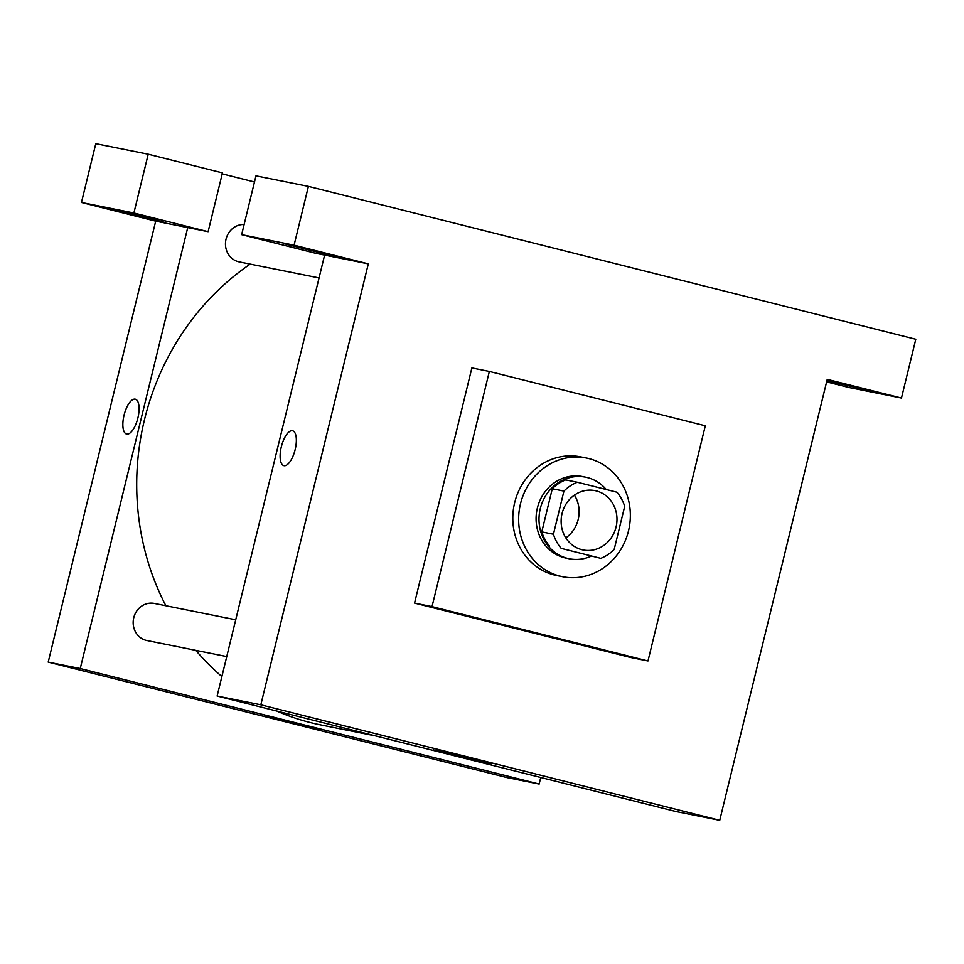 <?xml version="1.0" encoding="UTF-8"?>
<svg xmlns="http://www.w3.org/2000/svg" width="964" height="964" viewBox="0 0 964 964"><rect width="100%" height="100%" fill="white"/><g stroke="black" fill="none" stroke-linecap="round" stroke-linejoin="round"><path stroke-width="1.45" d="M574.411 495.135A30.258 27.836 -78.6 0 1 565.832 537.864M562.06 513.511A30.258 27.836 -78.6 0 1 595.017 490.628A30.258 27.836 -78.6 0 1 616.345 525.778A30.258 27.836 -78.6 0 1 583.1 549.974A30.258 27.836 -78.6 0 1 562.06 513.511M561.193 548.383L600.789 558.349A40.645 37.379 -78.6 0 0 614.164 549.504L624.684 506.377A40.645 37.379 -78.6 0 0 616.924 492.206L577.316 482.241A40.645 37.379 -78.6 0 0 563.94 491.098L553.432 534.225A40.645 37.379 -78.6 0 0 561.193 548.383L600.789 558.349M563.94 491.098L552.288 488.748A40.645 37.379 -78.6 0 1 565.663 479.903L577.316 482.241M552.288 488.748L541.78 531.875L553.432 534.225M549.54 546.046A40.645 37.379 -78.6 0 1 541.78 531.875M606.199 489.507A41.609 38.271 101.4 0 0 587.257 477.542A41.609 38.271 101.4 0 0 585.594 477.168A41.609 38.271 101.4 0 0 539.888 510.426A41.609 38.271 101.4 0 0 569.206 558.759A41.609 38.271 101.4 0 0 590.812 556.349M569.206 558.759L566.302 558.168A41.609 38.271 -78.6 0 1 537.37 508.028A41.609 38.271 -78.6 0 1 582.69 476.578L585.594 477.168M520.5 503.786A60.527 55.659 -78.6 0 1 586.413 458.033A60.527 55.659 -78.6 0 1 629.07 528.332A60.527 55.659 -78.6 0 1 562.578 576.713A60.527 55.659 -78.6 0 1 520.5 503.786M562.578 576.713L556.746 575.544A60.527 55.659 -78.6 0 1 514.68 502.618A60.527 55.659 -78.6 0 1 580.581 456.864L586.413 458.033M432.017 606.621L489.351 371.441L705.311 425.787L647.989 660.967L432.017 606.621L414.544 603.103L471.878 367.935L489.351 371.441M647.989 660.967L630.504 657.46L414.544 603.103M915.8 339.256L308.408 186.389L294.08 245.181L368.308 263.859L260.822 704.817L719.734 820.316L827.233 379.358L901.473 398.048L915.8 339.256M827.088 379.937L877.734 392.649L826.919 380.635M826.618 381.877L849.043 387.516L901.473 398.048M326.832 253.64L344.582 258.473L335.882 256.737L285.778 244.133L326.832 253.64M368.308 263.859L315.891 253.339L241.651 234.65L294.08 245.181M241.651 234.65L255.978 175.858L308.408 186.389M324.627 255.086L217.129 696.044L676.053 811.543L719.734 820.316M451.092 754.704L433.535 749.92L442.139 751.643L491.688 764.103L451.092 754.704M217.129 696.044L260.822 704.817M292.622 430.8A17.967 7.049 -75.9 0 0 292.502 430.763A17.967 7.049 104.1 0 1 292.622 430.788A17.967 7.049 104.1 0 1 295.068 449.935A17.967 7.049 104.1 0 1 283.85 465.648A17.967 7.049 104.1 0 1 281.355 446.657A17.967 7.049 104.1 0 1 292.49 430.763A17.967 7.049 -75.9 0 0 281.368 446.657A17.967 7.049 -75.9 0 0 283.85 465.648M375.767 735.966L320.699 724.916A253.448 233.095 -78.6 0 1 276.813 711.071M221.877 676.559A253.448 233.095 -78.6 0 1 195.812 650.363M165.892 605.766A253.448 233.095 -78.6 0 1 144.528 419.521A253.448 233.095 -78.6 0 1 250.194 264.112M235.722 619.792L154.336 603.44A18.919 17.4 101.4 0 0 133.562 618.563A18.919 17.4 101.4 0 0 146.89 640.53L226.757 656.568M319.06 277.933L239.193 261.895A18.919 17.4 -78.6 0 1 226.046 239.108A18.919 17.4 -78.6 0 1 244.121 224.504M222.214 173.869L254.484 181.991M187.727 227.588L208.116 231.685L133.888 213.008L81.458 202.476L155.698 221.154L187.727 227.588L80.241 668.546L539.153 784.045L540.756 777.49M133.888 213.008L148.215 154.216L95.785 143.684L81.458 202.476M148.215 154.216L222.455 172.893L208.116 231.685M146.251 217.37L164.001 222.202L155.3 220.467L105.197 207.863L146.251 217.37M155.698 221.154L48.2 662.111L507.112 777.611L539.153 784.045M320.373 729.796L264.606 715.999L293.803 722.578L320.373 729.796M48.2 662.111L80.241 668.546M135.346 399.204A17.967 7.049 -75.9 0 0 135.213 399.18A17.967 7.049 104.1 0 1 135.346 399.204A17.967 7.049 104.1 0 1 137.792 418.352A17.967 7.049 104.1 0 1 126.573 434.053A17.967 7.049 104.1 0 1 124.079 415.074A17.967 7.049 104.1 0 1 135.213 399.168A17.967 7.049 -75.9 0 0 124.091 415.074A17.967 7.049 -75.9 0 0 126.573 434.053"/></g></svg>
